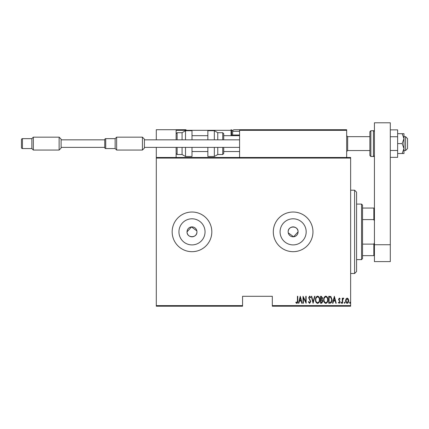 <?xml version="1.0" encoding="UTF-8"?>
<svg xmlns="http://www.w3.org/2000/svg" width="429" height="429" viewBox="0 0 429 429"><rect width="100%" height="100%" fill="white"/><g stroke="black" fill="none" stroke-linecap="round" stroke-linejoin="round"><path stroke-width="0.64" d="M196.949 231.853A4.955 4.955 0 0 0 191.994 226.893A4.955 4.955 0 0 0 187.033 231.853C186.728 238.245 197.254 238.251 196.949 231.853A4.955 4.955 0 0 1 191.994 236.808A4.955 4.955 0 0 1 187.033 231.853L191.511 226.92L196.857 230.888M288.267 232.818L293.613 236.787L298.085 231.853A4.955 4.955 0 0 0 293.13 226.893A4.955 4.955 0 0 0 288.17 231.853A4.955 4.955 0 0 0 293.13 236.808A4.955 4.955 0 0 0 298.085 231.853C298.396 225.466 287.87 225.445 288.17 231.853M306.177 231.853A13.047 13.047 0 0 0 293.13 218.801A13.047 13.047 0 0 0 280.078 231.853A13.047 13.047 0 0 0 293.13 244.9A13.047 13.047 0 0 0 306.177 231.853M205.041 231.853A13.047 13.047 0 0 0 191.994 218.801A13.047 13.047 0 0 0 178.941 231.853A13.047 13.047 0 0 0 191.994 244.9A13.047 13.047 0 0 0 205.041 231.853M211.824 231.853A19.831 19.831 0 0 0 191.994 212.023A19.831 19.831 0 0 0 172.163 231.853A19.831 19.831 0 0 0 191.994 251.684A19.831 19.831 0 0 0 211.824 231.853M312.961 231.853A19.831 19.831 0 0 0 293.13 212.023A19.831 19.831 0 0 0 273.3 231.853A19.831 19.831 0 0 0 293.13 251.684A19.831 19.831 0 0 0 312.961 231.853M350.638 305.62L350.638 306.215L272.308 306.215L272.308 305.62L350.638 305.62L350.638 158.081L156.295 158.081L156.295 157.486L350.638 157.486L350.638 158.081M156.295 305.62L242.562 305.62L242.562 306.215L156.295 306.215L156.295 158.081M345.989 298.922L347.168 298.08L348.343 298.916L348.766 300.718C348.841 302.054 348.31 302.922 347.168 303.33C346.026 302.922 345.49 302.054 345.565 300.718L345.989 298.922M342.272 303.244L342.272 298.171L342.626 298.171L342.626 298.916L343.431 298.08L343.785 298.257L342.701 299.796L342.626 303.244L342.272 303.244M339.328 298.08L340.138 298.804L339.886 299.238L339.318 298.702L338.889 299.388L340.138 301.866L339.237 303.33L338.358 302.643L338.599 302.172L339.226 302.708L339.779 301.893L338.535 299.41L339.328 298.08M330.024 303.244L328.748 303.244L328.748 296.3L330.888 296.552L332.126 299.86C332.298 301.684 331.596 302.815 330.024 303.244M320.56 303.244L320.56 296.3L321.337 296.3L322.608 298.021L322.147 299.496L322.962 301.271L321.659 303.244L320.56 303.244M313.084 303.244L311.304 296.3L311.695 296.3L313.132 301.903L314.564 296.3L314.956 296.3L313.084 303.244M303.389 303.244L303.03 303.244L303.03 296.3L305.791 301.769L305.791 296.3L306.145 296.3L306.145 303.244L303.389 297.785L303.389 303.244M297.426 300.917L297.426 296.3L297.78 296.3L297.78 300.986C297.989 302.123 297.667 302.933 296.82 303.421L295.822 302.617L296.042 302.086L296.847 302.708L297.426 300.917M272.308 305.62L272.308 296.3L242.562 296.3L242.562 305.62M300.273 296.3L302.139 303.244L301.753 303.244L301.185 301.019L299.453 301.019L298.879 303.244L298.493 303.244L300.273 296.3M309.609 303.421L308.371 301.903L308.719 301.549L309.615 302.708L310.414 301.533L308.639 297.742L309.62 296.123L310.682 297.297L310.349 297.726L309.577 296.836L308.993 297.715L310.773 301.539L309.609 303.421M315.487 299.801C315.369 297.983 316.071 296.755 317.599 296.123C319.16 296.712 319.884 297.93 319.761 299.769C319.878 301.587 319.171 302.804 317.632 303.421C316.087 302.82 315.374 301.619 315.487 299.801M323.675 299.801C323.552 297.983 324.254 296.755 325.783 296.123C327.348 296.712 328.067 297.93 327.944 299.769C328.067 301.587 327.354 302.804 325.815 303.421C324.276 302.82 323.563 301.619 323.675 299.801M334.352 296.3L336.223 303.244L335.832 303.244L335.264 301.019L333.531 301.019L332.963 303.244L332.572 303.244L334.352 296.3M340.937 302.751L341.291 302.172L341.65 302.751L341.291 303.33L340.937 302.751M344.23 302.751L344.584 302.172L344.943 302.751L344.584 303.33L344.23 302.751M349.571 302.751L349.925 302.172L350.279 302.751L349.925 303.33L349.571 302.751M301.002 300.305L300.316 297.64L299.635 300.305L301.002 300.305M319.401 299.769C319.487 298.284 318.892 297.308 317.616 296.836C316.345 297.324 315.755 298.316 315.846 299.801C315.76 301.271 316.35 302.241 317.616 302.708C318.903 302.241 319.498 301.26 319.401 299.769M321.401 297.013L320.913 297.013L320.913 299.238L322.249 298.032L321.401 297.013M321.155 299.951L320.913 302.531L321.444 302.531L322.608 301.271L321.906 300.032L321.155 299.951M327.59 299.769C327.676 298.284 327.08 297.308 325.804 296.836C324.533 297.324 323.938 298.316 324.029 299.801C323.943 301.271 324.538 302.241 325.804 302.708C327.086 302.241 327.681 301.26 327.59 299.769M329.102 297.013L329.102 302.531L330.77 302.354L331.773 299.855L330.673 297.206L329.102 297.013M335.081 300.305L334.395 297.64L333.714 300.305L335.081 300.305M348.412 300.724L347.168 298.702L345.919 300.724L347.168 302.708L348.412 300.724M354.601 190.208L356.585 192.192L356.585 271.514L354.601 273.498L354.601 190.208L350.638 190.208M361.545 204.091L362.537 205.078L362.537 258.623L361.545 259.615L361.545 204.091L356.585 204.091M362.537 208.054L374.431 208.054M362.537 244.117L373.836 244.117L374.431 242.755M374.431 220.946L373.836 219.589L373.836 208.054M362.537 219.589L373.836 219.589M374.431 255.646L373.836 255.646L373.836 244.117M362.537 255.646L373.836 255.646M240.181 129.724L239.586 130.319L240.181 129.724L346.074 129.724L346.67 130.319L346.67 129.724L326.839 129.724M156.295 139.838L156.295 129.724L176.126 129.724L176.126 139.838M176.126 147.372L176.126 157.486M156.295 147.372L156.295 157.486M405.566 136.663L407.55 138.647L407.55 148.563L405.566 150.547L405.566 136.663L403.979 136.663M369.873 136.663L347.662 136.663L347.662 150.547L346.67 151.539M176.126 129.724L186.041 129.724M240.578 129.724L262.392 129.724M232.995 130.319L231.655 130.319L231.655 135.081L231.655 130.319A0.595 0.595 0 0 0 231.059 129.724L231.059 130.319L176.126 130.319L176.721 129.724L176.126 130.319M232.25 135.671A0.595 0.595 0 0 1 231.655 135.081A0.595 0.595 0 0 0 232.25 135.671A0.595 0.595 0 0 1 231.655 135.081L232.722 135.081M346.074 129.724L346.67 130.319L239.586 130.319L239.586 157.486M346.67 130.319L346.67 157.486M233.317 135.671L232.647 135.001L239.586 135.001M232.647 135.001L232.647 131.312A1.587 1.587 0 0 1 234.234 129.724L240.975 129.724M182.078 139.838L182.078 132.7L185.51 130.716L185.51 139.838M191.994 139.838L191.994 130.716L185.51 130.716M185.51 147.372L185.51 156.494L191.994 156.494L191.994 147.372M177.118 147.372L177.118 154.515L182.078 154.515L182.078 147.372M214.339 139.838L214.339 130.716L217.771 132.7L217.771 139.838M223.724 152.59L223.724 151.539L239.586 151.539M239.586 135.671L223.724 135.671L223.724 133.692L223.724 139.838M214.339 130.716L207.856 130.716L207.856 139.838M207.856 147.372L207.856 156.494L214.339 156.494L214.339 147.372M217.771 147.372L217.771 154.515L222.731 154.515L222.731 147.372M223.724 147.372L223.724 153.523L222.731 154.515M144.401 148.069L142.417 150.053L142.417 137.162L144.401 139.146L144.401 148.069M105.727 138.647L105.727 148.563A0.992 0.992 0 0 1 104.74 147.571L104.74 139.639A0.992 0.992 0 0 1 105.727 138.647L115.149 138.647L116.634 137.162L142.417 137.162M105.727 148.563L115.149 148.563L116.634 150.053L142.417 150.053M144.401 139.838L239.586 139.838M144.401 147.372L239.586 147.372M116.634 137.162L116.634 150.053M115.149 148.563L115.149 138.647M61.111 148.069L59.127 150.053L59.127 137.162L61.111 139.146L61.111 148.069M22.442 138.647L22.442 148.563A0.992 0.992 0 0 1 21.45 147.571L21.45 139.639A0.992 0.992 0 0 1 22.442 138.647L31.859 138.647L33.349 137.162L59.127 137.162M22.442 148.563L31.859 148.563L33.349 150.053L59.127 150.053M61.111 139.838L104.74 139.838M61.111 147.372L104.74 147.372M33.349 137.162L33.349 150.053M31.859 148.563L31.859 138.647M374.431 244.739L374.431 122.785L390.299 122.785L390.299 261.599L374.431 261.599L374.431 244.739L390.299 244.739M370.865 156.494L373.439 156.494L373.439 130.716L370.865 130.716L370.865 156.494L369.873 155.502L369.873 143.608L369.873 150.547L347.662 150.547M369.873 143.608L369.873 131.708L370.865 130.716M402.15 133.692L403.979 138.647L403.979 133.692L397.635 133.692M402.15 143.608L403.979 148.563L403.979 138.647L402.15 143.608L397.635 143.608M402.15 153.523L403.979 153.523L403.979 148.563L402.15 153.523L397.635 153.523M390.299 136.738L397.635 136.738L397.635 129.869L390.299 129.869M397.635 136.738L397.635 150.477L390.299 150.477M397.635 150.477L397.635 157.346L390.299 157.346M231.059 129.724A0.595 0.595 0 0 1 231.655 130.319L231.059 130.319L231.059 135.081A1.19 1.19 0 0 0 231.22 135.671M231.059 135.081L231.655 135.081M239.586 131.312L232.647 131.312M176.126 133.692L177.118 132.7L177.118 139.838M222.731 139.838L222.731 132.7L223.724 133.692M354.601 273.498L350.638 273.498M361.545 259.615L356.585 259.615M405.566 150.547L403.979 150.547M191.994 151.539L207.856 151.539M191.994 135.671L207.856 135.671M347.662 136.663L346.67 135.671M177.118 132.7L182.078 132.7M177.118 154.515L176.126 153.523M185.51 156.494L182.078 154.515M222.731 132.7L217.771 132.7M214.339 156.494L217.771 154.515M373.439 130.716C373.664 130.507 373.991 130.84 374.431 131.708M373.439 156.494C373.664 156.703 373.991 156.376 374.431 155.502"/></g></svg>
